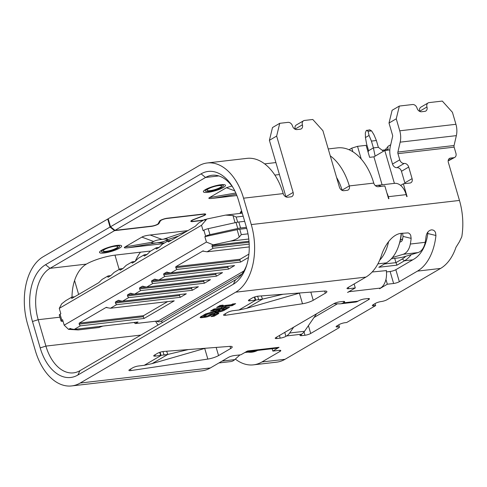 <?xml version="1.0" encoding="UTF-8"?>
<svg xmlns="http://www.w3.org/2000/svg" width="487" height="487" viewBox="0 0 487 487"><rect width="100%" height="100%" fill="white"/><g stroke="black" fill="none" stroke-linecap="round" stroke-linejoin="round"><path stroke-width="0.73" d="M391.396 258.737L398.311 257.933A4.255 0.371 -10.6 0 0 404.186 256.771L418.004 252.576A17.027 10.623 -96.6 0 0 425.2 242.319A53.211 33.195 -96.6 0 0 426.022 236.652C426.624 232.865 428.414 230.601 431.391 229.852L433.022 230.016L434.441 230.868L435.463 232.305L435.938 235.501L427.817 233.529L427.848 232.055M220.946 184.731A11.493 2.368 163.7 0 0 205.502 189.571A11.493 2.368 163.7 0 0 207.906 192.347A11.493 2.368 163.7 0 0 223.35 187.501A11.493 2.368 163.7 0 0 220.946 184.731M117.093 245.393A11.493 2.368 163.7 0 0 101.649 250.239A11.493 2.368 163.7 0 0 104.054 253.015A11.493 2.368 163.7 0 0 119.498 248.169A11.493 2.368 163.7 0 0 117.093 245.393M283.05 294.258L262.523 299.109L250.075 300.814A4.255 0.877 -16.3 0 1 248.4 300.595A4.255 0.877 -16.3 0 1 249.186 299.785L252.26 297.983A4.255 0.877 -16.3 0 1 258.311 296.157L324.214 291.086A8.516 1.753 -16.3 0 1 326.893 291.585A8.516 1.753 -16.3 0 1 325.328 293.211L313.226 300.278A8.516 1.753 -16.3 0 1 302.506 303.772L225.615 315.259A4.255 0.877 -16.3 0 1 223.588 315.089A4.255 0.877 -16.3 0 1 224.367 314.279L227.447 312.484A4.255 0.877 -16.3 0 1 233.163 310.688L238.904 310.006L246.781 308.301L300.035 292.949M188.378 349.563L167.851 354.414L155.396 356.119A4.255 0.877 -16.3 0 1 153.728 355.9A4.255 0.877 -16.3 0 1 154.507 355.09L157.587 353.288A4.255 0.877 -16.3 0 1 163.638 351.462L229.541 346.391A8.516 1.753 -16.3 0 1 232.22 346.89A8.516 1.753 -16.3 0 1 230.655 348.515L218.553 355.583A8.516 1.753 -16.3 0 1 207.833 359.077L130.942 370.564A4.255 0.877 -16.3 0 1 128.915 370.394A4.255 0.877 -16.3 0 1 129.694 369.584L132.774 367.788A4.255 0.877 -16.3 0 1 138.491 365.993L144.231 365.311L152.108 363.606L205.362 348.254M340.474 303.809L355.346 302.086A17.027 10.623 -96.6 0 0 358.061 301.167L358.755 300.759A4.255 0.877 -16.3 0 1 364.471 298.963L367.776 298.586A4.255 0.877 -16.3 0 1 369.45 298.799A4.255 0.877 -16.3 0 1 368.665 299.608L310.706 333.473A4.255 0.877 -16.3 0 1 304.984 335.263L301.678 335.646A4.255 0.877 -16.3 0 1 300.01 335.433A4.255 0.877 -16.3 0 1 300.789 334.618L301.483 334.216L286.612 335.939L285.918 336.347A4.255 0.877 -16.3 0 1 280.202 338.136L276.896 338.52A4.255 0.877 -16.3 0 1 275.222 338.307A4.255 0.877 -16.3 0 1 276.007 337.497L333.966 303.632A4.255 0.877 -16.3 0 1 339.689 301.843L342.994 301.459A4.255 0.877 -16.3 0 1 344.662 301.672A4.255 0.877 -16.3 0 1 343.883 302.482L343.189 302.89A17.027 10.623 83.4 0 1 340.474 303.809A17.027 10.623 83.4 0 1 339.561 303.851L333.808 303.73M209.148 314.961A4.255 0.877 -16.3 0 1 214.87 313.165L217.159 312.904A4.255 0.877 -16.3 0 1 218.827 313.117A4.255 0.877 -16.3 0 1 218.048 313.926L214.11 316.227L211.023 316.587L215.126 314.194L212.393 314.511L210.707 315.491A4.255 0.877 -16.3 0 1 204.99 317.287L201.855 317.652A4.255 0.877 -16.3 0 1 200.181 317.433A4.255 0.877 -16.3 0 1 200.967 316.623L205.417 314.024L216.91 310.432L220.081 310.061L218.56 310.95L221.195 310.645L224.233 308.874L214.761 309.969L213.562 310.669L210.554 311.023L214.006 309.002L220.763 308.222L223.381 306.688L216.624 307.474L220.075 305.459L223.089 305.106L221.883 305.812L231.355 304.71L232.555 304.01L235.635 303.651L232.183 305.672L226.461 306.335L223.843 307.863L229.566 307.2L224.44 310.195A4.255 0.877 -16.3 0 1 218.724 311.984L215.765 312.331A2.825 0.584 -16.3 0 1 214.657 312.185A2.825 0.584 -16.3 0 1 214.743 311.966L207.559 314.212L203.883 316.361L207.462 315.947L209.148 314.961M435.938 235.501A53.211 33.195 -96.6 0 1 417.456 271.113L399.34 281.693A4.255 0.877 -16.3 0 1 393.618 283.489L387.342 284.213L379.61 288.73L380.493 288.06L349.094 291.701L347.56 292.45L355.285 287.933L348.68 288.7A4.255 0.877 -16.3 0 1 347.006 288.481A4.255 0.877 -16.3 0 1 347.791 287.671L365.901 277.091A53.211 33.195 -96.6 0 0 381.431 255.523C384.377 245.752 392.266 234.07 401.325 233.34L408.24 232.889L409.658 233.742L410.675 235.178L411.15 238.374A53.211 33.195 83.4 0 1 410.328 244.042A17.027 10.623 83.4 0 1 403.133 254.299L418.004 252.576M246.032 351.754L276.336 348.242A17.027 10.623 -96.6 0 0 279.051 347.316L272.86 351.09L279.142 350.36A4.255 0.877 -16.3 0 1 280.81 350.579A4.255 0.877 -16.3 0 1 280.031 351.389L261.915 361.969A53.211 33.195 83.4 0 1 253.435 364.854L276.567 362.17A53.211 33.195 83.4 0 0 285.047 359.29L338.666 327.964A4.255 0.877 163.7 0 0 339.445 327.154A4.255 0.877 163.7 0 0 337.777 326.941A4.255 0.877 -16.3 0 1 336.109 326.722A4.255 0.877 -16.3 0 1 336.888 325.913L339.305 324.5A4.255 0.877 -16.3 0 1 345.021 322.704L346.677 322.516L375.66 305.586L374.004 305.775A4.255 0.877 -16.3 0 1 372.336 305.562A4.255 0.877 -16.3 0 1 373.115 304.746L375.532 303.34A4.255 0.877 -16.3 0 1 381.248 301.544A4.255 0.877 163.7 0 0 386.97 299.748L440.589 268.428A53.211 33.195 -96.6 0 0 455.966 247.311L459.314 241.917L461.773 236.84A53.211 33.195 -96.6 0 0 459.466 200.437L251.274 224.58A53.211 33.195 83.4 0 1 235.702 292.188L80.16 383.044A53.211 33.195 83.4 0 1 71.68 385.929A53.211 33.195 83.4 0 1 35.362 350.707L27.643 324.324A53.211 33.195 83.4 0 1 43.221 256.716L107.706 219.047L110.044 227.039L45.559 264.709A44.694 27.887 -96.6 0 0 32.477 321.499L40.19 347.888A44.694 27.887 -96.6 0 0 77.823 375.051L233.364 284.195A44.694 27.887 -96.6 0 0 246.3 266.389A44.694 27.887 -96.6 0 0 246.446 227.399L238.727 201.015A44.694 27.887 -96.6 0 0 232.384 186.521A44.694 27.887 -96.6 0 0 201.094 173.853L110.525 226.759L108.187 218.76L198.757 165.854A53.211 33.195 83.4 0 1 207.243 162.975A53.211 33.195 83.4 0 1 243.561 198.191L283.215 193.595A53.211 33.195 -96.6 0 0 246.897 158.372L207.243 162.975M80.16 383.044L210.366 367.947L228.476 357.367A4.255 0.877 -16.3 0 1 234.198 355.571L240.809 354.804L247.658 350.957A17.027 10.623 83.4 0 1 246.379 351.553M254.305 297.082L255.365 300.199M238.904 310.006L255.742 300.169L254.78 296.924M160.686 355.504L159.633 352.387M144.231 365.311L161.063 355.473L160.101 352.229M286.612 335.939A17.027 10.623 -96.6 0 0 289.662 333.005L293.673 327.173M301.483 334.216A17.027 10.623 -96.6 0 0 304.533 331.282L289.662 333.005M316.556 313.805L304.533 331.282M337.442 303.809L314.024 317.487M207.285 313.439L203.651 315.558L203.883 316.361M207.328 313.427L207.559 314.212M214.517 311.175L214.743 311.966M214.615 311.522A2.825 0.584 163.7 0 0 215.534 311.528L218.486 311.187A4.255 0.877 163.7 0 0 220.964 310.676M221.335 310.566A4.255 0.877 163.7 0 0 224.209 309.391L227.569 307.431M226.461 306.335L226.23 305.532L223.612 307.066L223.843 307.863M226.23 305.532L231.952 304.868L232.183 305.672M231.952 304.868L233.638 303.882M221.725 305.264L221.883 305.812M218.389 306.445L223.149 305.891L223.381 306.688M212.32 309.988L213.33 309.872L213.562 310.669M213.33 309.872L214.53 309.172L214.761 309.969M214.53 309.172L223.996 308.076L224.233 308.874M218.353 310.262L218.56 310.95M200.559 316.891A4.255 0.877 163.7 0 0 201.618 316.848L204.753 316.489A4.255 0.877 163.7 0 0 207.231 315.972M207.602 315.862A4.255 0.877 163.7 0 0 210.475 314.693L212.022 313.792M212.174 313.744L212.393 314.511M212.393 313.683L214.895 313.391L215.126 314.194M212.789 315.558L213.872 315.43L214.11 316.227M213.872 315.43L217.811 313.129A4.255 0.877 163.7 0 0 218.219 312.861M354.128 283.97L355.285 287.933M349.094 291.701A17.027 10.623 -96.6 0 0 350.299 290.849M354.226 284.298A17.027 10.623 -96.6 0 0 354.353 283.836M380.493 288.06A17.027 10.623 -96.6 0 0 386.337 270.608A17.027 10.623 -96.6 0 0 386.307 270.352M385.941 279.428L387.342 284.213M386.471 271.916L390.111 271.496A4.255 0.877 163.7 0 0 395.834 269.701L399.34 281.693M427.817 233.529A40.439 25.227 83.4 0 1 413.944 259.121L395.834 269.701M375.075 303.602L375.66 305.586M257.623 350.409A40.439 25.227 83.4 0 1 251.962 352.168A40.439 25.227 83.4 0 1 248.029 352.131M253.435 364.854A53.211 33.195 83.4 0 1 235.343 359.096M272.86 351.09L272.172 348.722M210.366 367.947A53.211 33.195 83.4 0 1 201.88 370.832L71.68 385.929M251.274 224.58L243.561 198.191M40.19 347.888L45.912 346.093A40.439 25.227 -96.6 0 0 73.513 372.859A40.439 25.227 -96.6 0 0 79.959 370.668L235.495 279.812A40.439 25.227 -96.6 0 0 246.745 264.995M372.184 271.99L386.337 270.608M411.247 254.628A42.57 26.56 83.4 0 1 404.478 260.782L396.99 265.153L378.813 267.266L386.301 262.889A42.57 26.56 -96.6 0 0 398.622 245.935A42.57 26.56 -96.6 0 0 401.191 233.358M218.9 362.961L230.613 361.604A17.027 10.623 -96.6 0 0 234.758 359.619L222.109 361.086M239.939 354.907L234.758 359.619M264.642 163.869L275.904 162.561A21.282 4.389 163.7 0 0 275.91 162.561L279.416 174.559L274.857 175.083M203.669 220.087L193.321 221.293A4.255 0.877 -16.3 0 1 191.647 221.074A4.255 0.877 -16.3 0 1 193.996 219.54L202.976 216.051A5.107 1.053 -16.3 0 0 205.721 214.237A5.107 1.053 -16.3 0 0 203.718 213.976L167.37 218.194A5.107 1.053 -16.3 0 0 159.608 221.08L158.153 223.691A4.255 0.877 -16.3 0 1 151.682 226.12L114.999 230.369L110.525 226.759M114.999 230.369L205.569 177.463L201.094 173.853M233.133 187.775A40.439 25.227 -96.6 0 0 212.015 175.277A40.439 25.227 -96.6 0 0 205.569 177.463L218.797 175.929M140.883 335.08L45.912 346.093L38.193 319.703A40.439 25.227 -96.6 0 1 50.033 268.325L114.518 230.655L110.044 227.039M114.518 230.655L151.201 226.4A5.107 1.053 163.7 0 0 156.15 225.128A5.107 1.053 163.7 0 0 158.993 223.423L160.424 220.879A4.255 0.877 -16.3 0 1 166.883 218.474L203.237 214.262A4.255 0.877 -16.3 0 1 204.905 214.475A4.255 0.877 -16.3 0 1 202.641 215.985L193.887 219.381A5.107 1.053 163.7 0 0 190.831 221.311A5.107 1.053 163.7 0 0 192.84 221.573L203.189 220.374M108.254 218.98L107.706 219.047M411.15 238.374L403.035 236.402A40.439 25.227 83.4 0 1 402.585 239.233A4.255 2.654 83.4 0 1 400.783 241.802L399.839 242.088A40.439 25.227 83.4 0 1 399.078 244.59L398.622 245.935M392.425 257.55L403.133 254.299M403.035 236.402L402.603 233.194M389.813 149.905L384.785 150.489L394.403 183.374A17.027 10.623 83.4 0 1 394.555 183.362A17.027 10.623 83.4 0 1 406.176 194.63L406.761 196.626L407.089 196.59L403.352 183.8L409.963 183.033A4.255 3.208 59.7 0 0 410.937 182.71A4.255 3.208 59.7 0 0 412.093 178.65L408.709 167.053A4.255 3.208 59.7 0 0 404.234 163.443A4.255 3.208 -120.3 0 1 399.76 159.827L397.952 153.655A2.131 1.327 83.4 0 1 397.897 152.035L454.073 145.522A2.131 1.327 -96.6 0 0 454.134 147.141L455.935 153.314A4.255 3.208 -120.3 0 1 454.779 157.368A4.255 3.208 -120.3 0 1 453.799 157.691L450.499 158.074A4.255 3.208 59.7 0 0 449.519 158.397A4.255 3.208 59.7 0 0 448.363 162.457L459.466 200.437M283.215 193.595A4.255 3.208 59.7 0 0 287.689 197.211L290.995 196.827A4.255 3.208 59.7 0 0 291.975 196.505A4.255 3.208 59.7 0 0 293.131 192.444L276.646 136.074L279.745 123.314L288.012 122.359A4.255 3.208 -120.3 0 1 292.48 125.969A4.255 3.208 59.7 0 0 296.954 129.585L300.26 129.201A4.255 3.208 59.7 0 0 301.24 128.878A4.255 3.208 59.7 0 0 302.397 124.824A4.255 3.208 -120.3 0 1 303.553 120.764A4.255 3.208 -120.3 0 1 304.533 120.441L312.794 119.485L322.911 130.711L339.396 187.081A4.255 3.208 59.7 0 0 343.871 190.697L347.17 190.314A4.255 3.208 59.7 0 0 348.15 189.991A4.255 3.208 59.7 0 0 349.307 185.931L373.76 183.094A4.255 3.208 59.7 0 0 378.235 186.71L384.846 185.943L388.583 198.739L388.918 198.696L388.334 196.699L406.176 194.63M396.99 265.153L395.961 262.645L384.438 263.978M394.707 258.353L395.961 262.645L402.244 258.974L404.478 260.782L412.739 259.821M150.611 251.085A21.282 4.389 163.7 0 0 148.03 251.304L114.981 255.139L119.169 269.457M78.638 294.44L74.572 280.53M248.936 351.419A42.57 26.56 83.4 0 1 244.73 352.515L255.778 351.237M239.908 213.446L240.901 211.656A5.107 1.053 -16.3 0 1 241.649 211.005M231.903 186.022L226.412 187.72L209.55 197.576C207.931 198.519 209.075 198.769 212.971 198.319L236.865 195.549M285.79 196.358L285.394 196.59M114.981 255.139A21.282 4.389 163.7 0 0 86.382 264.106A40.439 25.227 -96.6 0 0 72.003 297.076M187.872 230.631L150.173 235.002C146.277 235.452 143.513 236.152 141.881 237.102L125.019 246.952C123.4 247.901 124.544 248.151 128.44 247.7L163.34 243.652M240.645 213.361L241.716 211.449A4.255 0.877 -16.3 0 1 241.759 211.382M158.756 222.614L158.993 223.423M405.848 256.265A40.439 25.227 83.4 0 1 402.244 258.974M399.839 242.088A40.439 25.227 -96.6 0 0 401.446 233.328M453.799 157.691L448.192 160.607M448.971 160.515L454.779 157.368M454.073 145.522L456.349 135.636A14.896 9.296 -96.6 0 0 455.935 124.295L452.429 112.296L442.312 101.071L429.09 102.605A4.255 3.208 59.7 0 0 428.116 102.927A4.255 3.208 59.7 0 0 426.959 106.988A4.255 3.208 -120.3 0 1 425.796 111.042A4.255 3.208 -120.3 0 1 424.822 111.365L421.517 111.748A4.255 3.208 -120.3 0 1 417.042 108.138A4.255 3.208 59.7 0 0 412.568 104.522L399.352 106.056L396.248 118.816L399.754 130.808A14.896 9.296 83.4 0 1 400.174 142.149L397.897 152.035M396.248 118.816L389.003 123.047L392.51 135.039A2.131 1.327 83.4 0 1 392.571 136.658L390.294 146.55A14.896 9.296 83.4 0 0 390.708 157.891L392.51 164.058A4.255 3.208 59.7 0 0 396.984 167.674L404.234 163.443M405.007 183.605A4.255 3.208 59.7 0 0 404.849 182.881L401.458 171.29A4.255 3.208 59.7 0 0 396.984 167.674M403.352 183.8L400.6 185.407M375.434 185.705A17.027 10.623 83.4 0 1 376.713 185.431A17.027 10.623 83.4 0 1 381.138 186.375M386.897 192.968A17.027 10.623 83.4 0 1 388.334 196.699M342.124 190.38A4.255 3.208 59.7 0 0 342.063 190.161L349.307 185.931A53.211 33.195 83.4 0 0 330.265 155.852M303.553 120.764L296.309 124.995A4.255 3.208 59.7 0 0 295.152 129.055L302.397 124.824M285.942 196.894A4.255 3.208 59.7 0 0 285.881 196.675L269.402 140.305L272.501 127.545L279.745 123.314M269.402 140.305L276.646 136.074M349.051 149.74L351.803 148.133L352.862 151.761M341.99 189.906L341.637 190.113M400.314 240.207L402.652 238.837M135.197 261.373A53.211 33.195 83.4 0 1 140.481 252.181M351.803 148.133L357.525 146.337L366.114 145.339L369.621 157.338L373.919 156.838L382.094 184.804M373.76 183.094A53.211 33.195 -96.6 0 0 337.442 147.878L328.244 148.943M336.59 177.499A40.439 25.227 83.4 0 1 342.063 190.161M186.278 231.556L163.425 239.208C167.321 238.752 168.459 239.001 166.84 239.951L178.717 235.976M168.344 240.724L165.677 240.633L166.84 239.951M165.677 240.633C164.046 241.576 161.282 242.282 157.386 242.733L164.472 242.989M128.44 247.7L157.386 242.733M155.87 242.91C151.974 243.36 150.836 243.11 152.455 242.161L125.019 246.952M141.881 237.102L153.618 241.485L152.455 242.161M153.618 241.485C155.25 240.535 158.013 239.835 161.909 239.379L150.173 235.002M163.425 239.208L161.909 239.379M389.003 123.047L392.108 110.287L399.352 106.056M384.785 150.489L373.919 156.838M379.61 260.308A42.57 26.56 -96.6 0 0 388.608 241.558M357.525 146.337L361.251 159.085M388.096 150.106L387.798 146.447L390.708 144.749M156.516 321.11A10.641 6.641 -96.6 0 0 161.13 321.207L241.869 274.047M158.098 325.024A19.157 11.95 83.4 0 1 156.668 323.003L155.56 321.219M428.116 102.927L420.871 107.158A4.255 3.208 59.7 0 0 419.709 111.219A4.255 3.208 -120.3 0 1 419.77 111.438M388.048 149.527L382.131 150.209M383.482 151.25L378.369 147.311L373.407 147.89L375.124 156.132M368.58 150.708L366.589 143.915L365.445 137.565L369.067 135.447L371.423 141.09L373.407 147.89L368.58 150.708L368.093 152.114M243.938 270.961L158.488 320.878L135.356 323.563L138.01 322.01L74.231 329.407L80.27 325.876L144.049 318.48L174.236 300.844L110.458 308.241L116.496 304.716L180.275 297.32L186.314 293.789L122.535 301.185L128.574 297.66L192.353 290.264L198.392 286.74L134.613 294.136L140.652 290.605L204.43 283.209L210.469 279.684L146.69 287.08L152.723 283.55L216.502 276.153L222.541 272.629L158.762 280.025L164.801 276.5L228.58 269.104L234.618 265.573L170.84 272.97L176.878 269.445L240.657 262.049L248.461 257.489M387.859 147.208L387.64 147.336A9.363 7.061 59.7 0 0 385.387 149.832M371.423 141.09L376.378 140.518L378.369 147.311M376.378 140.518L374.022 134.875L371.605 130.881L369.651 129.944M249.259 246.915L207.066 251.809L213.105 248.279L249.192 244.097M369.067 135.447L368.081 131.295L371.605 130.881M365.445 137.565L365.329 132.902L366.309 130.504L369.998 129.822M366.674 130.285L368.081 131.295M213.105 248.279L211.985 246.55L212.028 245.539L213.215 244.845L206.433 242.063L204.857 236.664L237.108 229.675L239.257 237.029C237.4 238.819 234.332 240.207 230.059 241.193L213.215 244.845M203.572 250.945L202.574 251.061L207.066 251.809M176.878 269.445L175.758 267.71L175.795 266.706L240.128 259.242L239.927 260.271L240.657 262.049M240.128 259.242L248.906 254.117M167.345 272.111L166.341 272.227L170.84 272.97M228.05 266.298L227.855 267.326L228.58 269.104M164.801 276.5L163.687 274.765L163.723 273.755L170.736 272.945M155.274 279.161L154.269 279.276L158.762 280.025M215.978 273.353L215.778 274.382L216.502 276.153M152.723 283.55L151.609 281.821L151.646 280.81L158.659 280.001M140.652 290.605L139.532 288.876L139.568 287.866L142.192 286.332L146.69 287.08M203.901 280.409L203.7 281.431L204.43 283.209M128.574 297.66L127.454 295.932L127.497 294.921L130.114 293.387L134.613 294.136M192.353 290.264L191.622 288.487L127.454 295.932M191.823 287.458L191.622 288.487M116.496 304.716L115.382 302.981L115.419 301.977L118.043 300.442L122.535 301.185M179.746 294.513L179.551 295.542L115.382 302.981M180.275 297.32L179.551 295.542M80.27 325.876L79.156 324.147L79.192 323.137L105.965 307.498L110.458 308.241M144.049 318.48L143.324 316.702L79.156 324.147M167.589 301.617L143.519 315.679L143.324 316.702M102.958 326.071A10.641 2.198 163.7 0 0 98.971 327.52L78.145 329.936L68.545 329.352L69.738 328.658L74.231 329.407M135.356 323.563L134.01 322.473M175.795 266.706L202.988 250.939M163.723 273.755L166.761 272.099M151.646 280.81L154.683 279.154M143.196 286.216L142.612 286.21M131.119 293.271L130.534 293.265M119.041 300.327L118.457 300.315M106.97 307.382L106.385 307.37M70.743 328.542L70.152 328.536M244.669 221.323L238.819 222.005A8.516 1.753 163.7 0 0 236.018 222.492L208.199 228.665A4.255 0.877 163.7 0 0 203.883 230.211L203.103 230.668L201.521 225.274L59.268 308.368L60.845 313.768L60.065 314.225A4.255 0.877 163.7 0 0 59.286 315.034L61.039 321.03A4.255 0.877 163.7 0 0 61.654 321.286L63.079 321.402M247.999 233.851L241.315 234.624L239.257 237.029M206.433 242.063L64.181 325.164L68.545 329.352M78.145 329.936L98.971 327.52M64.181 325.164L62.604 319.764L61.819 320.221A4.255 0.877 163.7 0 0 61.039 321.03M246.422 227.326L240.572 228.001L238.819 222.005M237.668 222.169L236.171 217.038L232.969 215.534L235.069 222.699M201.521 225.274L206.853 219.016L225.578 215.108L232.969 215.534M204.857 236.664L205.636 236.213A4.255 0.877 -16.3 0 1 209.952 234.661L237.772 228.488A8.516 1.753 -16.3 0 1 240.572 228.001M241.315 234.624L239.738 229.231A8.516 1.753 163.7 0 0 237.108 229.675M239.738 229.231L246.732 228.415M59.268 308.368L61.703 303.809L65.818 300.619L71.851 297.094L74.651 296.766M144.834 255.766L144.018 255.864L144.395 256.022L144.018 255.864L144.31 254.768L138.271 258.293L134.942 261.549L132.324 263.077L131.94 262.919L132.233 261.823L126.194 265.348L122.87 268.599L120.246 270.133L119.869 269.968L120.155 268.879L114.116 272.403L110.793 275.654L108.169 277.188L107.791 277.024L108.084 275.928L102.045 279.459L98.715 282.71L71.942 298.348L71.565 298.19L71.851 297.094M71.942 298.348L71.565 298.19L72.38 298.093M108.169 277.188L107.791 277.024L108.607 276.933M120.246 270.133L119.869 269.968L120.685 269.877M132.324 263.077L131.94 262.919L132.762 262.822M144.395 256.022L147.019 254.494L150.349 251.243L156.382 247.713L156.096 248.808L156.911 248.711M156.473 248.973L156.096 248.808L156.473 248.973L159.097 247.439L162.421 244.188L168.459 240.657L168.167 241.753L168.989 241.662M168.551 241.917L168.167 241.753L168.551 241.917L195.324 226.278L198.647 223.022L204.686 219.497L204.558 219.972L205.38 219.874M204.942 220.136L204.558 219.972L206.853 219.016M171.254 240.335L168.459 240.657M108.084 275.928L110.872 275.605M120.155 268.879L122.949 268.55M132.233 261.823L135.021 261.501M144.31 254.768L147.098 254.445M156.382 247.713L159.176 247.39M204.686 219.497L206.366 219.302M219.686 185.139A9.411 1.942 163.7 0 0 207.036 189.108A9.411 1.942 163.7 0 0 209.002 191.379A9.411 1.942 163.7 0 0 221.652 187.41A9.411 1.942 163.7 0 0 219.686 185.139M115.833 245.807A9.411 1.942 163.7 0 0 103.183 249.77A9.411 1.942 163.7 0 0 105.149 252.047A9.411 1.942 163.7 0 0 117.799 248.078A9.411 1.942 163.7 0 0 115.833 245.807M218.626 185.62A7.603 1.571 163.7 0 0 208.406 188.822A7.603 1.571 163.7 0 0 209.994 190.66A7.603 1.571 163.7 0 0 220.215 187.452A7.603 1.571 163.7 0 0 218.626 185.62M114.774 246.282A7.603 1.571 163.7 0 0 104.553 249.49A7.603 1.571 163.7 0 0 106.142 251.322A7.603 1.571 163.7 0 0 116.363 248.12A7.603 1.571 163.7 0 0 114.774 246.282M343.189 302.89L358.061 301.167M365.901 277.091L235.702 292.188M247.658 350.957L279.051 347.316M285.047 359.29L261.915 361.969M417.456 271.113L440.589 268.428M249.685 299.487L250.075 300.814M261.282 295.932L262.523 299.109L246.781 308.301M225.189 313.798L225.615 315.259M302.506 303.772L299.395 293.131M310.84 292.121L313.226 300.278M325.328 293.211L324.701 291.062M155.012 354.792L155.396 356.119M166.609 351.237L167.851 354.414L152.108 363.606M130.516 369.103L130.942 370.564M204.723 348.436L207.833 359.077M216.167 347.426L218.553 355.583M230.028 346.367L230.655 348.515M276.506 337.199L276.896 338.52M280.202 338.136L279.428 335.494M284.761 332.377L285.918 336.347M301.295 334.326L301.678 335.646M304.984 335.263L304.022 331.97M308.411 325.639L310.706 333.473M368.665 299.608L368.355 298.537M343.566 301.41L343.883 302.482M215.534 311.528L215.765 312.331M218.486 311.187L218.724 311.984M224.209 309.391L224.44 310.195M201.618 316.848L201.855 317.652M204.753 316.489L204.99 317.287M210.475 314.693L210.707 315.491M217.811 313.129L218.048 313.926M348.29 287.379L348.68 288.7M390.111 271.496L393.618 283.489M373.62 304.454L374.004 305.775M337.388 325.62L337.777 326.941M279.715 350.311L280.031 351.389M410.328 244.042L425.2 242.319M258.798 299.828L257.593 296.242M164.125 355.133L162.92 351.547M377.894 263.863L386.301 262.889M233.364 284.195L235.495 279.812M79.959 370.668L77.823 375.051M32.477 321.499L38.193 319.703L59.913 317.189M45.559 264.709L50.033 268.325L86.382 264.106M397.952 153.655L454.134 147.141M241.595 211.041L241.716 211.449M160.302 220.471L160.424 220.879M450.499 158.074L448.758 159.091M392.51 164.058L399.76 159.827M408.709 167.053L401.458 171.29M412.093 178.65L404.849 182.881M293.131 192.444L285.881 196.675M236.335 194.24L212.971 198.319M235.793 192.992L209.55 197.576M234.783 190.849L226.412 187.72M456.349 135.636L400.174 142.149M455.935 124.295L399.754 130.808M162.597 322.394L161.13 321.207M419.709 111.219L426.959 106.988M388.029 149.259L387.451 149.594M211.985 246.55L249.088 242.246M175.758 267.71L239.927 260.271M163.687 274.765L227.855 267.326M151.609 281.821L215.778 274.382M203.7 281.431L139.532 288.876M212.028 245.539L249.009 241.254M139.568 287.866L146.581 287.05M127.497 294.921L134.509 294.105M115.419 301.977L122.432 301.161M79.192 323.137L143.519 315.679M248.79 239.026L230.059 241.193M236.171 217.038L243.177 216.222M203.883 230.211L205.636 236.213M209.952 234.661L208.199 228.665M237.772 228.488L236.018 222.492M60.065 314.225L61.819 320.221M338.763 324.817L339.445 327.154M191.488 220.514L191.647 221.074M204.741 213.915L204.905 214.475M376.713 185.431L394.555 183.362M242.282 213.172L225.578 215.108"/></g></svg>
